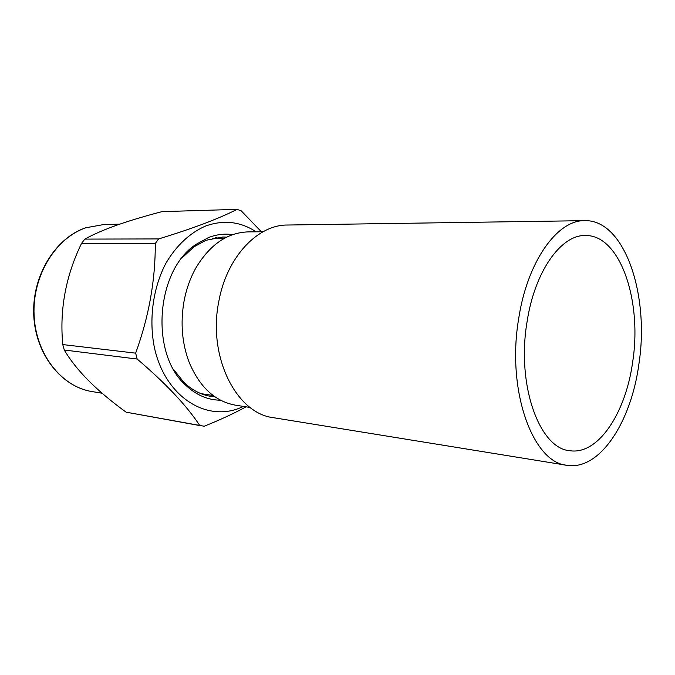 <?xml version="1.0" encoding="UTF-8"?>
<svg xmlns="http://www.w3.org/2000/svg" width="675" height="675" viewBox="0 0 675 675"><rect width="100%" height="100%" fill="white"/><g stroke="black" fill="none" stroke-linecap="round" stroke-linejoin="round"><path stroke-width="1.01" d="M250.155 407.464L235.541 405.186C215.156 401.515 199.707 387.231 189.177 362.34C182.115 343.617 180.335 323.603 183.853 302.299C186.131 289.541 190.223 277.957 196.121 267.519C210.161 244.426 227.526 232.546 248.231 231.888L263.014 231.753M226.673 237.153L222.826 237.001L205.833 240.325L193.902 246.881L181.929 258.01M218.793 238.233L215.603 237.617M232.706 234.63C224.64 233.474 216.557 234.453 208.465 237.566L196.079 244.35C155.866 270.084 149.732 353.945 185.768 385.256C196.273 395.12 207.875 400.106 220.59 400.207M256.137 231.812C240.545 221.586 223.762 219.637 205.791 225.956C190.266 232.571 176.243 245.54 165.822 263.402C152.862 288.225 148.627 319.967 154.567 348.325C165.957 398.765 208.98 423.537 243.354 406.401M84.847 239.102L158.642 238.925C175.601 233.753 190.814 228.631 204.297 223.568C217.451 218.531 228.369 213.789 237.052 209.368L162.017 211.638C145.876 215.806 130.882 220.286 117.037 225.087C103.823 229.829 93.091 234.503 84.847 239.102L81.574 243.312C65.745 275.932 59.476 309.69 62.783 344.571L64.285 350.021C76.123 370.17 96.736 390.892 126.124 412.18L204.196 426.237C219.822 419.985 233.795 413.513 246.088 406.831M158.642 238.925L155.284 243.481L81.574 243.312M62.783 344.571L135.65 353.152C148.888 316.786 155.436 280.226 155.284 243.481M135.65 353.152L137.16 359.041L64.285 350.021M126.124 412.18L199.783 425.571C186.832 405.768 165.957 383.594 137.16 359.041M237.052 209.368L241.237 210.845L261.377 231.77M204.103 394.765L207.352 394.613M173.762 369.681L183.98 382.438C192.181 390.234 201.243 394.892 211.157 396.419L214.988 396.832M632.661 361.96C625.809 412.973 598.084 455.406 569.641 450.672C539.544 448.478 516.409 385.214 526.981 322.329C534.49 271.552 561.111 234.562 585.385 235.524C620.232 234.672 642.33 301.067 632.661 361.96M518.594 319.182C527.175 261.537 557.347 219.839 584.693 220.657C624.78 219.442 649.78 295.262 638.862 364.281C631.125 422.238 599.527 470.981 566.789 465.278C532.845 462.544 506.503 390.774 518.594 319.182M566.789 465.278L273.434 417.69C236.495 413.648 207.529 356.797 218.767 301.649C226.623 257.15 257.673 224.606 287.533 225.028L584.693 220.657M85.767 227.77L104.186 224.463L85.928 227.753C55.628 237.938 32.307 275.721 34.079 314.989C35.64 354.282 61.602 386.851 91.96 391.551C61.805 386.944 35.454 354.696 33.75 315.225C31.835 275.805 55.418 237.946 85.649 227.812M224.606 238.216L212.431 238.25M213.097 395.483L201.049 393.668M91.96 391.551L102.102 393.238M104.186 224.463L119.618 224.184M183.98 382.438L185.768 385.256M193.902 246.881L196.079 244.35"/></g></svg>
